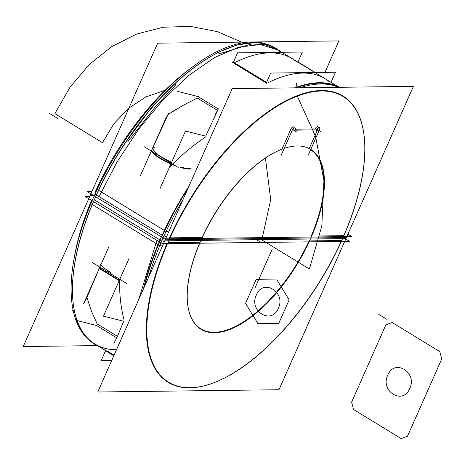<?xml version="1.0" encoding="UTF-8"?>
<svg xmlns="http://www.w3.org/2000/svg" width="465" height="465" viewBox="0 0 465 465"><rect width="100%" height="100%" fill="white"/><g stroke="black" fill="none" stroke-linecap="round" stroke-linejoin="round"><path stroke-width="0.7" d="M107.903 270.601L109.112 272.507M100.341 264.457A25.29 6.208 23.9 0 0 110.315 272.072A25.29 6.208 23.9 0 1 100.341 264.457A25.29 6.208 23.9 0 0 110.315 272.072L111.187 273.769M126.869 283.604L92.425 262.591M165.203 239.812L97.76 392.001L278.971 389.74L346.413 237.545L165.203 239.812M187.54 303.139A105.032 48.087 121.4 0 1 199.572 243.218A105.032 48.087 121.4 0 0 214.33 332.272A105.032 48.087 121.4 0 0 308.621 241.858A105.032 48.087 121.4 0 1 236.086 326.122A105.032 48.087 121.4 0 1 187.564 303.32M309.562 240.917L341.63 240.515M166.987 243.625A167.731 76.795 -58.6 0 0 189.708 387.845A167.731 76.795 -58.6 0 0 341.205 241.451A167.731 76.795 -58.6 0 1 189.708 387.845A167.731 76.795 -58.6 0 1 166.987 243.625A167.731 76.795 121.4 0 0 189.708 387.845A167.731 76.795 121.4 0 0 341.205 241.451A167.731 76.795 -58.6 0 1 189.708 387.845A167.731 76.795 -58.6 0 1 166.987 243.625A167.731 76.795 121.4 0 0 214.446 382.521A167.731 76.795 121.4 0 0 340.926 242.062M167.894 242.689L199.967 242.288M202.618 236.685A105.369 48.244 121.4 0 0 187.581 303.5A105.369 48.244 121.4 0 0 238.568 325.355A105.369 48.244 121.4 0 0 312.021 235.319M349.552 241.347L345.757 239.027L349.552 241.347L162.448 243.683L84.956 196.393L89.809 196.335L84.956 196.393L162.448 243.683L349.552 241.347M164.395 241.626L161.867 240.719L164.395 241.626M160.018 239.963L94.302 199.857L160.018 239.963M93.279 198.009L92.878 197.224L93.279 198.009M91.634 194.329L90.692 194.341L23.25 346.53L96.987 345.611M74.057 258.778A167.731 76.795 -58.6 0 1 91.524 200.398A167.731 76.795 -58.6 0 0 74.057 258.778A167.731 76.795 -58.6 0 1 91.524 200.398A167.731 76.795 -58.6 0 0 74.057 258.778M98.586 190.383A173.526 79.451 121.4 0 0 73.057 302.052A173.526 79.451 121.4 0 0 76.702 319.624M77.016 320.554A173.526 79.451 121.4 0 0 99.493 346.82M73.04 301.872A173.183 79.294 121.4 0 0 76.748 319.507A173.183 79.294 -58.6 0 1 93.424 201.56A173.183 79.294 121.4 0 0 73.022 301.692M77.12 320.583A173.183 79.294 121.4 0 0 116.488 349.738A173.183 79.294 -58.6 0 1 77.12 320.583A173.183 79.294 121.4 0 0 116.488 349.738A173.183 79.294 -58.6 0 1 77.12 320.583M148.463 277.582A173.183 79.294 121.4 0 1 166.057 231.465L97.179 189.429A173.183 79.294 121.4 0 0 89.024 339.903M182.6 390.943A173.183 79.294 121.4 0 0 186.936 390.891M138.605 299.826L156.914 240.306M157.681 238.533L161.663 240.963M168.586 232.18L166.168 231.227M172.027 233.54A167.394 76.644 121.4 0 0 214.784 382.387A167.394 76.644 121.4 0 0 345.757 231.372M164.302 230.489A173.526 79.451 121.4 0 0 143.482 288.817M76.359 320.391L96.929 325.599M86.961 297.461L91.367 311.038L97.214 323.966L117.064 336.079L97.214 323.966L117.064 336.079L97.214 323.966L91.367 311.038L86.961 297.461L91.367 311.038L97.214 323.966L91.367 311.038L86.961 297.461L99.26 268.485L86.961 297.461M86.531 298.454L83.526 303.965L108.961 246.566M119.947 281.11L98.853 268.235M119.383 280.226L99.446 268.061L119.383 280.226M124.039 321.35L103.468 316.136L128.904 258.738M119.714 280.97C119.336 294.455 120.807 307.51 124.132 320.129C120.807 307.51 119.336 294.455 119.714 280.97C119.336 294.455 120.807 307.51 124.132 320.129C120.97 308.121 119.482 295.699 119.668 282.877M116.878 337.776L113.873 343.28M123.673 321.257L117.5 336.346L123.562 321.513M96.534 325.5L116.384 337.613M116.82 337.881L117.221 338.125M111.705 360.538L101.149 360.666L105.735 350.314M113.809 355.777L104.887 350.331M106.793 350.72L114.082 355.167L106.793 350.72M93.262 195.323L90.239 195.358L157.681 43.169L249.717 42.019M324.948 72.371L338.892 40.903L254.053 41.966M189.993 68.797A167.731 76.795 121.4 0 0 95.023 192.388A167.731 76.795 -58.6 0 1 189.993 68.797A167.731 76.795 121.4 0 0 95.023 192.388A167.731 76.795 -58.6 0 1 189.993 68.797A167.731 76.795 121.4 0 0 95.023 192.388M308.161 155.269L319.647 129.351M317.74 129.375L309.237 148.567M316.427 130.31A2.726 1.25 -58.6 0 1 319.426 127.544A2.726 1.25 -58.6 0 1 319.217 130.276M317.02 129.88L294.682 130.159M295.415 129.224L315.101 128.979A2.726 1.25 -58.6 0 1 317.589 126.544A2.726 1.25 -58.6 0 1 317.932 128.945A2.726 1.25 121.4 0 0 317.589 126.544A2.726 1.25 121.4 0 0 315.101 128.979A2.726 1.25 -58.6 0 1 317.589 126.544A2.726 1.25 -58.6 0 1 317.932 128.945A2.726 1.25 121.4 0 0 317.589 126.544A2.726 1.25 121.4 0 0 315.101 128.979L295.415 129.224L315.101 128.979M292.113 130.613A2.726 1.25 -58.6 0 1 295.118 127.846A2.726 1.25 -58.6 0 1 294.903 130.578M292.497 129.694L281.017 155.606M290.788 129.282L281.964 149.195A105.032 48.087 121.4 0 0 202.112 237.452A105.032 48.087 -58.6 0 1 281.964 149.201A105.032 48.087 121.4 0 0 202.112 237.452A105.032 48.087 -58.6 0 1 281.964 149.201L290.788 129.282L281.964 149.195A105.032 48.087 121.4 0 0 202.112 237.452L170.039 237.853M347.901 234.197L351.697 236.511L164.593 238.847L87.1 191.563L164.593 238.847L351.697 236.511L347.901 234.197M91.954 191.499L87.1 191.563L91.954 191.499M311.695 236.086L343.775 235.685A167.731 76.795 121.4 0 0 321.454 90.535A167.731 76.795 121.4 0 0 169.533 237.859A167.731 76.795 121.4 0 1 285.818 100.818A167.731 76.795 121.4 0 1 364.24 137.065M96.447 195.021L162.163 235.127L96.447 195.021M164.011 235.889L166.54 236.79L164.011 235.889M199.654 243.375A105.369 48.244 -58.6 0 1 281.68 149.306A105.369 48.244 -58.6 0 0 199.654 243.375M284.22 148.382A105.369 48.244 -58.6 0 1 309.056 242.009A105.369 48.244 -58.6 0 0 284.22 148.382M311.195 236.092A105.032 48.087 121.4 0 0 310.614 149.736A105.032 48.087 -58.6 0 1 311.195 236.092A105.032 48.087 121.4 0 0 310.614 149.736A105.032 48.087 -58.6 0 1 311.195 236.092A105.032 48.087 121.4 0 0 318.851 158.705M164.75 240.829L232.192 88.635L413.402 86.374L345.96 238.568L164.75 240.829M291.032 128.793A2.726 1.25 -58.6 0 1 293.415 126.858A2.726 1.25 -58.6 0 1 293.624 129.247A2.726 1.25 121.4 0 0 293.415 126.858A2.726 1.25 121.4 0 0 291.032 128.793A2.726 1.25 -58.6 0 1 293.415 126.858A2.726 1.25 -58.6 0 1 293.624 129.247A2.726 1.25 121.4 0 0 293.415 126.858A2.726 1.25 121.4 0 0 291.032 128.793M159.879 245.381L162.378 246.183M157.978 244.77A173.526 79.451 -58.6 0 1 188.906 186.314M294.7 87.856A173.526 79.451 -58.6 0 1 339.665 87.298M165.924 247.322A167.394 76.644 -58.6 0 1 282.714 103.021A167.394 76.644 -58.6 0 1 364.275 137.425A167.394 76.644 -58.6 0 1 339.648 245.148M169.533 237.859A167.731 76.795 121.4 0 1 321.454 90.535A167.731 76.795 121.4 0 1 343.775 235.685A167.731 76.795 121.4 0 0 321.454 90.535A167.731 76.795 121.4 0 0 169.533 237.859A167.731 76.795 121.4 0 1 321.454 90.535A167.731 76.795 121.4 0 1 343.775 235.685A167.731 76.795 121.4 0 0 363.107 170.835M162.558 235.366A173.183 79.294 -58.6 0 1 187.703 189.028A173.183 79.294 121.4 0 0 162.558 235.366A173.183 79.294 -58.6 0 1 187.703 189.028A173.183 79.294 121.4 0 0 162.558 235.366M296.124 87.839A173.183 79.294 -58.6 0 1 338.898 87.304A173.183 79.294 121.4 0 0 296.124 87.839A173.183 79.294 -58.6 0 1 338.898 87.304A173.183 79.294 121.4 0 0 296.124 87.839M268.985 45.012A173.183 79.294 -58.6 0 0 90.861 203.687L92.186 204.495M92.303 204.565L158.019 244.671M158.414 244.91L159.739 245.718A173.183 79.294 -58.6 0 1 183.047 199.531M299.913 87.792A173.183 79.294 -58.6 0 1 338.491 87.31M254.686 42.611L237.045 44.931L217.597 52.498L219.585 53.713L251.594 43.966L265.364 44.809L278.163 50.081L260.412 44.564L238.865 47.075L214.656 57.486L189.04 75.254L163.372 99.44L138.994 128.788L117.174 161.756L99.062 196.619L95.081 194.19M227.687 48.255A173.183 79.294 121.4 0 0 96.331 194.951A173.183 79.294 -58.6 0 1 275.425 48.412M155.339 106.84L175.694 84.892L174.474 84.148L153.107 105.474L126.904 140.622L128.125 141.36L155.339 106.84M277.663 49.784L281.162 52.295M90.902 201.537L91.338 202.542M92.262 204.67A173.526 79.451 -58.6 0 1 228.024 48.122A173.526 79.451 -58.6 0 1 279.924 51.156M215.33 114.326L218.335 108.822M205.687 136.152L217.597 110.461L205.687 136.152M206.065 136.251L185.494 131.037L160.059 188.43M205.164 137.262C192.429 145.841 180.821 155.618 170.353 166.592C180.821 155.618 192.429 145.841 205.164 137.262C192.429 145.841 180.821 155.618 170.353 166.592C180.251 156.211 191.179 146.899 203.129 138.651M168.551 113.355L165.552 118.866L140.116 176.258M149.933 154.136L168.005 114.564L149.933 154.136L168.005 114.564L170.01 113.233L184.448 104.567L197.311 98.08L182.344 105.735L168.005 114.564L182.344 105.735L197.311 98.08L217.481 110.391L197.311 98.08L217.481 110.391L197.311 98.08L184.448 104.567L174.067 110.641L168.005 114.564L150.834 152.16M198.386 96.65L177.816 91.436M218.684 109.176L197.584 96.302M266.085 83.404L270.677 73.046L335.503 72.238L330.917 82.596M329.859 82.183A173.183 79.294 121.4 0 0 267.52 82.962A173.183 79.294 -58.6 0 1 329.859 82.183A173.183 79.294 121.4 0 0 267.52 82.962A173.183 79.294 121.4 0 1 329.859 82.183M232.494 62.368L266.933 83.386M297.989 61.961L315.247 72.494M331.103 82.171L331.411 82.578M266.544 82.369L234.406 62.758L266.544 82.369M232.971 63.194L237.557 52.841L302.39 52.028L297.803 62.386M296.746 61.979A173.183 79.294 121.4 0 0 234.406 62.758A173.183 79.294 121.4 0 1 296.746 61.979A173.183 79.294 121.4 0 0 234.406 62.758A173.183 79.294 121.4 0 1 296.746 61.979M190.72 168.626A23.18 5.69 -156.1 0 1 182.018 167.4M173.381 164.505A23.18 5.69 -156.1 0 1 152.2 151.578M178.205 167.447L144.197 146.696M156.496 146.946A21.547 5.289 23.9 0 0 155.06 152.136A21.547 5.289 23.9 0 0 171.69 162.192A21.547 5.289 23.9 0 1 155.06 152.136A21.547 5.289 23.9 0 1 156.496 146.946A21.547 5.289 23.9 0 0 155.06 152.136A21.547 5.289 23.9 0 0 171.69 162.192A21.547 5.289 23.9 0 1 155.06 152.136A21.547 5.289 23.9 0 1 156.496 146.946A21.547 5.289 23.9 0 0 155.06 152.136A21.547 5.289 23.9 0 0 171.69 162.192M189.801 169.115A23.18 5.69 -156.1 0 1 180.269 167.423A23.18 5.69 23.9 0 0 189.801 169.115A23.18 5.69 -156.1 0 1 180.269 167.423A23.18 5.69 23.9 0 0 189.801 169.115M175.694 165.918A23.18 5.69 -156.1 0 1 151.334 151.049A23.18 5.69 23.9 0 0 175.694 165.918A23.18 5.69 -156.1 0 1 151.334 151.049A23.18 5.69 23.9 0 0 175.694 165.918M199.572 243.218A105.032 48.087 121.4 0 0 214.33 332.272A105.032 48.087 121.4 0 0 308.621 241.858A105.032 48.087 121.4 0 1 214.33 332.272A105.032 48.087 121.4 0 1 199.572 243.218A105.032 48.087 121.4 0 0 214.33 332.272A105.032 48.087 121.4 0 0 308.621 241.858M144.545 286.428A173.183 79.294 -58.6 0 1 159.652 241.974A173.183 79.294 121.4 0 0 144.545 286.428A173.183 79.294 -58.6 0 1 159.652 241.974M102.469 142.679L113.902 123.76L128.613 108.264L145.888 96.935L164.883 90.338L145.888 96.935L128.613 108.264L113.902 123.76L102.469 142.679L113.902 123.76L128.613 108.264L145.888 96.935L164.883 90.338L145.888 96.935L128.613 108.264L113.902 123.76L102.469 142.679L114.047 123.568L128.968 107.967L114.047 123.568L102.469 142.679L114.047 123.568L128.968 107.967L114.047 123.568L102.469 142.679L54.876 113.634L102.469 142.679M261.818 239.923L309.411 268.968L321.821 226.007L323.919 180.682L315.543 136.309L297.315 96.139L315.543 136.309L323.919 180.682L321.821 226.007L309.411 268.968L321.821 226.007L323.919 180.682L315.543 136.309L297.315 96.139L315.543 136.309L323.919 180.682L321.821 226.007L309.411 268.968L321.821 226.007L323.919 180.682L315.543 136.309L297.315 96.139L315.543 136.309L323.919 180.682L321.821 226.007L309.411 268.968L321.821 226.007L323.919 180.682L315.543 136.309L297.315 96.139L315.543 136.309L323.919 180.682L321.821 226.007L309.411 268.968L261.818 239.923L309.411 268.968L261.818 239.923L309.411 268.968L261.818 239.923L309.411 268.968L261.818 239.923L270.7 199.578L265.445 158.309L270.7 199.578L261.818 239.923L270.7 199.578L265.445 158.309L270.7 199.578L261.818 239.923M243.015 42.751L217.422 31.643L190.516 26.4L163.273 27.208L136.663 34.044L111.67 46.651L89.181 64.577L70.017 87.182L54.876 113.634L70.017 87.182L89.181 64.577L111.67 46.651L136.663 34.044L163.273 27.208L190.516 26.4L217.422 31.643L243.015 42.751L217.422 31.643L190.516 26.4L163.273 27.208L136.663 34.044L111.67 46.651L89.181 64.577L70.017 87.182L54.876 113.634L70.017 87.182L89.181 64.577L111.67 46.651L136.663 34.044L163.273 27.208L190.516 26.4L217.422 31.643L243.015 42.751L217.422 31.643L190.516 26.4L163.273 27.208L136.663 34.044L111.67 46.651L89.181 64.577L70.017 87.182L54.876 113.634L70.017 87.182L89.181 64.577L111.67 46.651L136.663 34.044L163.273 27.208L190.516 26.4L217.422 31.643L243.015 42.751L217.422 31.643L190.516 26.4L163.273 27.208L136.663 34.044L111.67 46.651L89.181 64.577L70.017 87.182L54.876 113.634L70.017 87.182L89.181 64.577L111.67 46.651L136.663 34.044L163.273 27.208L190.516 26.4L217.422 31.643L243.015 42.751M385.874 324.843L351.598 402.196L353.598 409.555L401.19 438.6L407.474 436.292L441.75 358.939L439.75 351.581L392.158 322.536L385.874 324.843L351.598 402.196L353.598 409.555L401.19 438.6L407.474 436.292L441.75 358.939L439.75 351.581L392.158 322.536L385.874 324.843L351.598 402.196L353.598 409.555L401.19 438.6L407.474 436.292L441.75 358.939L439.75 351.581L392.158 322.536L385.874 324.843L351.598 402.196L353.598 409.555L401.19 438.6L407.474 436.292L441.75 358.939L439.75 351.581L392.158 322.536L385.874 324.843M387.787 375.145C394.43 358.201 417.727 372.419 409.729 388.531C403.079 405.474 379.783 391.257 387.787 375.145C394.43 358.201 417.727 372.419 409.729 388.531C403.079 405.474 379.783 391.257 387.787 375.145C394.43 358.201 417.727 372.419 409.729 388.531C403.079 405.474 379.783 391.257 387.787 375.145C394.43 358.201 417.727 372.419 409.729 388.531C403.079 405.474 379.783 391.257 387.787 375.145M260.778 242.358L256.639 239.835M57.927 118.563L49.645 113.512M93.424 201.56A173.183 79.294 121.4 0 0 76.748 319.507A173.183 79.294 -58.6 0 1 93.424 201.56M387.008 319.391L378.731 314.34M276.966 279.936L256.035 279.697L245.543 303.383L257.726 323.349L278.657 323.594L289.154 299.902L276.966 279.936L256.035 279.697L245.543 303.383L257.726 323.349L278.657 323.594L289.154 299.902L276.966 279.936L256.035 279.697L245.543 303.383L257.726 323.349L278.657 323.594L289.154 299.902L276.966 279.936L256.035 279.697L245.543 303.383L257.726 323.349L278.657 323.594L289.154 299.902L276.966 279.936L256.035 279.697L245.543 303.383L257.726 323.349L278.657 323.594L289.154 299.902L276.966 279.936L256.035 279.697L245.543 303.383L257.726 323.349L278.657 323.594L289.154 299.902L276.966 279.936L256.035 279.697L245.543 303.383L257.726 323.349L278.657 323.594L289.154 299.902L276.966 279.936L256.035 279.697L245.543 303.383L257.726 323.349L278.657 323.594L289.154 299.902L276.966 279.936M256.378 294.95C263.021 278.006 286.318 292.223 278.314 308.336C271.67 325.279 248.374 311.062 256.378 294.95C263.021 278.006 286.318 292.223 278.314 308.336C271.67 325.279 248.374 311.062 256.378 294.95C263.021 278.006 286.318 292.223 278.314 308.336C271.67 325.279 248.374 311.062 256.378 294.95C263.021 278.006 286.318 292.223 278.314 308.336C271.67 325.279 248.374 311.062 256.378 294.95C263.021 278.006 286.318 292.223 278.314 308.336C271.67 325.279 248.374 311.062 256.378 294.95C263.021 278.006 286.318 292.223 278.314 308.336C271.67 325.279 248.374 311.062 256.378 294.95C263.021 278.006 286.318 292.223 278.314 308.336C271.67 325.279 248.374 311.062 256.378 294.95C263.021 278.006 286.318 292.223 278.314 308.336C271.67 325.279 248.374 311.062 256.378 294.95M73.267 310.853L71.732 309.917L73.267 310.853M255 287.969L272.141 249.292L255 287.969M296.937 87.042A173.183 79.294 121.4 0 0 296.275 83.026A173.183 79.294 -58.6 0 1 296.937 87.042A173.183 79.294 121.4 0 0 296.275 83.026M280.68 52.301A173.183 79.294 121.4 0 0 276.78 49.278A173.183 79.294 -58.6 0 1 280.68 52.301A173.183 79.294 121.4 0 0 276.78 49.278M276.291 48.959A173.183 79.294 121.4 0 0 96.331 194.951A173.183 79.294 -58.6 0 1 276.291 48.959A173.183 79.294 121.4 0 0 96.331 194.951M316.944 129.218L320.658 131.485M292.63 129.52L296.344 131.787M255.581 239.19L259.72 241.713L255.581 239.19M105.241 350.331L93.668 343.269M274.106 47.604L337.166 86.089"/></g></svg>
